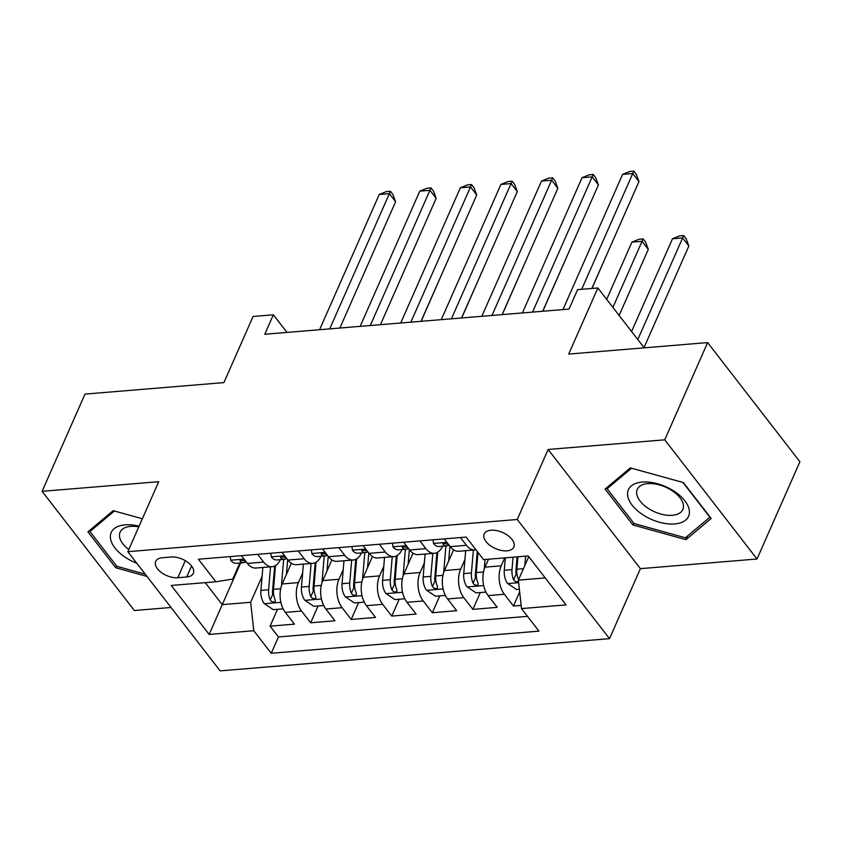 <?xml version="1.0" encoding="UTF-8"?>
<svg xmlns="http://www.w3.org/2000/svg" width="842" height="842" viewBox="0 0 842 842"><rect width="100%" height="100%" fill="white"/><g stroke="black" fill="none" stroke-linecap="round" stroke-linejoin="round"><path stroke-width="1.26" d="M491.033 530.218A16.198 8.788 -156.2 0 0 484.192 533.986A16.198 8.788 -156.2 0 0 490.065 545.458A16.198 8.788 -156.2 0 0 506.989 550.826A16.198 8.788 -156.2 0 0 513.831 547.058A16.198 8.788 -156.2 0 0 507.947 535.586A16.198 8.788 -156.2 0 0 491.033 530.218M757.011 559.004L799.9 461.763L707.627 342.589L664.738 439.819L548.121 449.47L517.241 519.482L609.513 638.657L640.394 568.655L757.011 559.004L664.738 439.819M517.241 519.482L127.837 551.689L220.12 670.874L609.513 638.657M127.837 551.689L158.717 481.687L42.1 491.328L134.373 610.513L171.031 607.482M42.1 491.328L84.989 394.098L223.909 382.605L253.074 316.487L273.355 314.803L264.777 334.253L569.003 309.088L577.58 289.637L597.862 287.964L568.697 354.082L707.627 342.589M291.332 563.245L282.207 583.938A20.24 12.03 85.3 0 0 285.322 612.387L294.416 624.143L270.082 626.153L277.513 609.303M302.657 573.013L298.426 582.601A20.24 12.03 85.3 0 0 301.541 611.039L310.645 622.796L318.076 605.945M310.645 622.796L334.979 620.786L325.886 609.029A20.24 12.03 85.3 0 1 322.77 580.58L331.895 559.888M372.459 556.53L363.334 577.233A20.24 12.03 85.3 0 0 366.449 605.672L375.543 617.428L351.209 619.438L358.639 602.588M413.022 553.183L403.897 573.876A20.24 12.03 85.3 0 0 407.002 602.314L416.106 614.071L391.772 616.081L399.203 599.23M453.585 549.826L444.46 570.518A20.24 12.03 85.3 0 0 447.565 598.957L456.669 610.713L432.335 612.734L439.766 595.883M488.528 559.214L485.024 567.161A20.24 12.03 85.3 0 0 488.128 595.599L497.233 607.356L472.899 609.376L480.329 592.526M177.778 577.728L186.703 576.981A15.693 8.515 -156.2 0 0 193.323 573.328A15.693 8.515 -156.2 0 0 187.629 562.224A15.693 8.515 -156.2 0 0 171.242 557.015L162.317 557.751A15.693 8.515 -156.2 0 0 155.686 561.404A15.693 8.515 -156.2 0 0 161.38 572.518A15.693 8.515 -156.2 0 0 177.778 577.728L185.293 560.677M240.665 562.93L222.267 604.64L250.663 602.293L253.779 630.732L271.229 653.276L538.943 631.132L521.493 608.587L566.108 604.893L528.197 555.931L483.582 559.625L466.121 537.07L198.407 559.225L215.868 581.769L232.708 579.096L239.812 562.993M253.779 630.732L209.153 634.426L171.252 585.464L215.868 581.769M504.747 557.867L501.243 565.813L485.024 567.161M464.91 559.583L460.679 569.171L444.46 570.518M424.347 562.94L420.116 572.528L403.897 573.876M383.784 566.298L379.553 575.886L363.334 577.233M343.22 569.655L338.989 579.243L322.77 580.58M270.082 626.153L278.439 636.941L527.492 616.344M501.243 565.813A20.24 12.03 -94.7 0 0 504.358 594.263L513.462 606.019L521.145 605.387M472.899 609.376L463.795 597.62A20.24 12.03 -94.7 0 1 460.679 569.171M432.335 612.734L423.231 600.977A20.24 12.03 -94.7 0 1 420.116 572.528M391.772 616.081L382.668 604.324A20.24 12.03 -94.7 0 1 379.553 575.886M351.209 619.438L342.105 607.682A20.24 12.03 -94.7 0 1 338.989 579.243M257.631 554.32L263.641 562.077A20.24 12.03 85.3 0 0 272.166 566.698A20.24 12.03 85.3 0 0 280.365 559.635M241.401 555.667L247.411 563.424A20.24 12.03 85.3 0 0 255.947 568.034L272.166 566.698M281.965 552.31L287.975 560.067A20.24 12.03 85.3 0 0 296.5 564.687L312.729 563.34A20.24 12.03 -94.7 0 1 304.194 558.72L298.194 550.963M322.528 548.952L328.538 556.709A20.24 12.03 85.3 0 0 337.063 561.33L353.293 559.983A20.24 12.03 -94.7 0 1 344.757 555.362L338.758 547.616M363.091 545.595L369.101 553.352A20.24 12.03 85.3 0 0 377.626 557.972L393.856 556.625A20.24 12.03 -94.7 0 1 385.32 552.015L379.321 544.258M403.655 542.237L409.665 549.994A20.24 12.03 85.3 0 0 418.19 554.615L434.419 553.278A20.24 12.03 -94.7 0 1 425.884 548.658L419.884 540.901M444.218 538.891L450.228 546.637A20.24 12.03 85.3 0 0 458.753 551.257L474.983 549.921A20.24 12.03 -94.7 0 1 466.447 545.3L460.448 537.543M262.094 576.36L250.663 602.293M644.214 347.83L597.862 287.964M286.996 332.411L273.355 314.803M205.248 582.653L222.267 604.64L209.153 634.426M528.744 556.636L518.377 580.138L545.227 577.917M278.439 636.941L271.229 653.276M513.462 606.019L519.672 591.947M320.928 556.288A20.24 12.03 -94.7 0 1 312.729 563.34M361.492 552.931A20.24 12.03 -94.7 0 1 353.293 559.983M402.055 549.573A20.24 12.03 -94.7 0 1 393.856 556.625M442.618 546.216A20.24 12.03 -94.7 0 1 434.419 553.278M521.493 608.587L518.377 580.138M475.951 549.773A20.24 12.03 -94.7 0 1 474.983 549.921M145.256 574.181L116.849 566.308L89.926 531.534L114.386 511.01L142.361 518.767L113.175 510.662L87.936 531.849L115.722 567.75L146.982 576.412M548.121 449.47L640.394 568.655M683.399 482.592L630.353 467.878L605.103 489.065L632.9 524.955L685.935 539.669L711.185 518.483L683.399 482.592M116.533 565.898L115.722 567.75M687.567 535.965L685.935 539.669M633.71 523.114L632.9 524.955M230.255 556.583L230.782 560.383A13.409 7.967 85.3 0 0 236.307 563.287L244.012 562.645A13.409 7.967 85.3 0 0 246.232 561.898M339.884 328.043L395.603 201.701L389.372 193.649L329.727 328.875M379.226 194.491L386.373 191.597L390.435 191.26L389.372 193.649L379.226 194.491L319.592 329.717M246.022 561.625A13.409 7.967 -94.7 0 1 245.432 561.277L241.054 560.035L240.054 560.635L240.57 561.688A13.409 7.967 85.3 0 0 244.012 562.645M390.435 191.26L392.919 194.481L395.603 201.701M286.427 574.37L287.659 559.656M281.428 585.958L283.659 559.372M283.123 608.84L273.24 609.661L264.199 603.546A13.409 7.967 -94.7 0 1 260.915 590.41L262.841 567.466M421.147 321.318L445.407 266.019M270.545 566.834L268.63 589.768A13.409 7.967 85.3 0 0 270.24 600.02L271.556 601.525L274.218 602.167L275.292 601.42L275.113 599.609A13.409 7.967 -94.7 0 1 273.492 589.368L275.481 565.592M270.24 600.02L272.713 594.42A6.831 4.063 -94.7 0 1 272.524 591.242L274.639 566.045M139.088 526.197A32.901 17.85 -156.2 0 0 125.1 524.85A32.901 17.85 -156.2 0 0 110.986 540.669A32.901 17.85 -156.2 0 0 136.762 563.214M138.783 526.882A24.913 13.514 -156.2 0 0 130.605 526.387A24.913 13.514 -156.2 0 0 120.09 532.186A24.913 13.514 -156.2 0 0 128.773 549.563M90.873 529.386L89.926 531.534M627.553 494.412A32.901 17.85 -156.2 0 0 659.349 522.219A32.901 17.85 -156.2 0 0 689.43 511.578A32.901 17.85 -156.2 0 0 657.634 483.771A32.901 17.85 -156.2 0 0 627.553 494.412M636.626 492.959A24.913 13.514 -156.2 0 0 657.623 513.031A24.913 13.514 -156.2 0 0 682.841 509.505A24.913 13.514 -156.2 0 0 683.472 505.947A24.913 13.514 -156.2 0 0 662.475 485.876A24.913 13.514 -156.2 0 0 637.268 489.402A24.913 13.514 -156.2 0 0 636.626 492.959M682.957 482.466L709.88 517.251L685.409 537.775L634.026 523.524L607.103 488.749L631.563 468.215L682.957 482.466M608.05 486.602L607.103 488.749M270.819 553.236L271.345 557.025A13.409 7.967 85.3 0 0 276.871 559.93L284.575 559.288A13.409 7.967 85.3 0 0 286.796 558.551M380.447 324.686L436.167 198.344L429.936 190.292L370.291 325.528M419.79 191.134L426.936 188.24L430.988 187.903L429.936 190.292L419.79 191.134L360.155 326.359M286.585 558.267A13.409 7.967 -94.7 0 1 285.996 557.93L281.617 556.678L280.618 557.267L281.133 558.33A13.409 7.967 85.3 0 0 284.575 559.288M430.988 187.903L433.483 191.123L436.167 198.344M311.382 549.879L311.908 553.678A13.409 7.967 85.3 0 0 317.434 556.573L325.138 555.941A13.409 7.967 85.3 0 0 327.359 555.194M421.011 321.328L476.73 194.986L470.499 186.935L410.854 322.17M460.353 187.777L467.499 184.882L471.552 184.545L470.499 186.935L460.353 187.777L400.718 323.002M327.149 554.92A13.409 7.967 -94.7 0 1 326.559 554.573L322.181 553.32L321.181 553.91L321.697 554.973A13.409 7.967 85.3 0 0 325.138 555.941M471.552 184.545L474.046 187.766L476.73 194.986M351.945 546.521L352.461 550.321A13.409 7.967 85.3 0 0 357.997 553.215L365.702 552.584A13.409 7.967 85.3 0 0 367.922 551.836M461.574 317.971L517.293 191.629L511.062 183.577L451.417 318.813M500.916 184.419L508.063 181.525L512.115 181.188L511.062 183.577L500.916 184.419L441.271 319.655M367.712 551.563A13.409 7.967 -94.7 0 1 367.123 551.215L362.744 549.963L361.744 550.552L362.249 551.615A13.409 7.967 85.3 0 0 365.702 552.584M512.115 181.188L514.609 184.409L517.293 191.629M392.509 543.164L393.025 546.963A13.409 7.967 85.3 0 0 398.55 549.858L406.265 549.226A13.409 7.967 85.3 0 0 408.486 548.479M502.137 314.613L557.857 188.282L551.626 180.23L491.981 315.455M541.48 181.062L548.626 178.167L552.678 177.841L551.626 180.23L541.48 181.062L481.834 316.297M408.275 548.205A13.409 7.967 -94.7 0 1 407.686 547.858L403.307 546.605L402.308 547.205L402.813 548.258A13.409 7.967 85.3 0 0 406.265 549.226M552.678 177.841L555.173 181.062L557.857 188.282M326.991 571.013L328.222 556.299M321.991 582.611L324.223 556.015M323.686 605.482L313.803 606.303L304.762 600.188A13.409 7.967 -94.7 0 1 301.478 587.053L303.404 564.108M461.7 317.96L485.971 262.662M311.108 563.477L309.193 586.411A13.409 7.967 85.3 0 0 310.803 596.662L312.119 598.167L314.782 598.809L315.855 598.062L315.676 596.262A13.409 7.967 -94.7 0 1 314.055 586.011L316.045 562.235M310.803 596.662L313.277 591.063A6.831 4.063 -94.7 0 1 313.087 587.884L315.203 562.688M367.554 567.655L368.785 552.952M362.555 579.254L364.786 552.657M364.249 602.125L354.366 602.946L345.325 596.841A13.409 7.967 -94.7 0 1 342.041 583.695L343.968 560.761M502.264 314.603L526.534 259.304M351.672 560.119L349.756 583.053A13.409 7.967 85.3 0 0 351.367 593.305L352.682 594.81L355.345 595.452L356.419 594.705L356.24 592.905A13.409 7.967 -94.7 0 1 354.619 582.653L356.608 558.888M351.367 593.305L353.84 587.705A6.831 4.063 -94.7 0 1 353.651 584.527L355.766 559.33M408.117 564.298L409.349 549.594M403.118 575.896L405.349 549.3M404.813 598.767L394.93 599.588L385.889 593.484A13.409 7.967 -94.7 0 1 382.605 580.338L384.531 557.404M542.827 311.245L567.098 255.957M392.235 556.762L390.32 579.706A13.409 7.967 85.3 0 0 391.93 589.947L393.246 591.452L395.908 592.094L396.982 591.347L396.803 589.547A13.409 7.967 -94.7 0 1 395.182 579.296L397.171 555.531M391.93 589.947L394.403 584.348A6.831 4.063 -94.7 0 1 394.214 581.169L396.329 555.973M448.681 560.94L449.912 546.237M443.681 572.539L445.913 545.942M445.376 595.42L435.493 596.231L426.452 590.126A13.409 7.967 -94.7 0 1 423.168 576.981L425.094 554.047M591.968 288.448L607.661 252.6M432.799 553.404L430.872 576.349A13.409 7.967 85.3 0 0 432.493 586.59L433.809 588.105L436.472 588.747L437.545 587.99L437.366 586.19A13.409 7.967 -94.7 0 1 435.746 575.939L437.735 552.173M432.493 586.59L434.967 581.001A6.831 4.063 -94.7 0 1 434.777 577.812L436.893 552.626M433.072 539.806L433.588 543.606A13.409 7.967 85.3 0 0 439.114 546.511L446.828 545.869A13.409 7.967 85.3 0 0 449.049 545.121M542.701 311.256L598.42 184.924L592.189 176.873L532.544 312.098M582.043 177.704L589.189 174.82L593.242 174.483L592.189 176.873L582.043 177.704L522.398 312.94M448.839 544.848A13.409 7.967 -94.7 0 1 448.249 544.5L443.871 543.258L442.871 543.848L443.376 544.9A13.409 7.967 85.3 0 0 446.828 545.869M593.242 174.483L595.736 177.704L598.42 184.924M484.245 569.181L485.055 559.498M485.939 592.063L476.056 592.873L467.005 586.769A13.409 7.967 -94.7 0 1 463.732 573.623L465.658 550.689M619.144 315.445L648.298 249.348L642.067 241.296L631.921 242.128L606.682 299.352M473.362 550.047L471.436 572.992A13.409 7.967 85.3 0 0 473.057 583.232L474.372 584.748L477.035 585.39L478.109 584.643L477.93 582.832A13.409 7.967 -94.7 0 1 476.309 572.592L478.003 552.405M473.057 583.232L475.53 577.644A6.831 4.063 -94.7 0 1 475.341 574.465L477.267 551.468M612.913 307.393L643.12 238.907L645.614 242.128L648.298 249.348M631.921 242.128L639.067 239.244L643.12 238.907M591.842 288.459L638.983 181.567L632.752 173.515L581.685 289.301M622.606 174.357L629.753 171.463L633.805 171.126L632.752 173.515L622.606 174.357L562.961 309.582M633.805 171.126L636.299 174.347L638.983 181.567M524.84 565.487L525.618 556.141M519.377 589.295L516.62 589.526L507.568 583.411A13.409 7.967 -94.7 0 1 504.295 570.276L505.337 557.825M644.046 347.609L688.861 245.99L682.63 237.939L672.484 238.77L631.584 331.516M518.493 579.475A13.409 7.967 -94.7 0 1 516.872 569.234L517.914 556.783M513.052 557.183L511.999 569.634A13.409 7.967 85.3 0 0 513.62 579.885L515.841 581.843L518.525 581.517M513.62 579.885L516.093 574.286A6.831 4.063 -94.7 0 1 515.904 571.108L517.093 556.846M637.804 339.558L683.683 235.55L686.177 238.77L688.861 245.99M672.484 238.77L679.631 235.886L683.683 235.55M298.426 582.601L282.207 583.938M301.541 611.039L285.322 612.387M504.358 594.263L488.128 595.599M463.795 597.62L447.565 598.957M423.231 600.977L407.002 602.314M382.668 604.324L366.449 605.672M342.105 607.682L325.886 609.029M263.641 562.077L247.411 563.424M304.194 558.72L287.975 560.067M344.757 555.362L328.538 556.709M385.32 552.015L369.101 553.352M425.884 548.658L409.665 549.994M466.447 545.3L450.228 546.637M191.555 565.971L186.703 576.981M244.075 559.12L230.75 560.214M241.307 560.004L240.57 561.688M264.42 603.703L280.87 602.346M273.492 589.368L280.691 588.769M260.915 590.41L268.63 589.768M284.638 555.762L271.313 556.857M281.87 556.646L281.133 558.33M325.201 552.405L311.877 553.51M322.433 553.289L321.697 554.973M365.765 549.047L352.44 550.152M362.997 549.931L362.249 551.615M406.328 545.69L393.003 546.795M403.56 546.574L402.813 548.258M304.983 600.346L321.433 598.988M314.055 586.011L321.255 585.411M301.478 587.053L309.193 586.411M345.546 596.989L361.997 595.631M354.619 582.653L361.818 582.064M342.041 583.695L349.756 583.053M386.11 593.631L402.56 592.273M395.182 579.296L402.381 578.707M382.605 580.338L390.32 579.706M426.673 590.284L443.124 588.916M435.746 575.939L442.945 575.349M423.168 576.981L430.872 576.349M446.892 542.332L433.567 543.437M444.123 543.227L443.376 544.9M467.236 586.927L483.687 585.558M476.309 572.592L483.508 571.992M463.732 573.623L471.436 572.992M507.8 583.569L518.651 582.675M516.872 569.234L523.429 568.687M504.295 570.276L511.999 569.634"/></g></svg>
